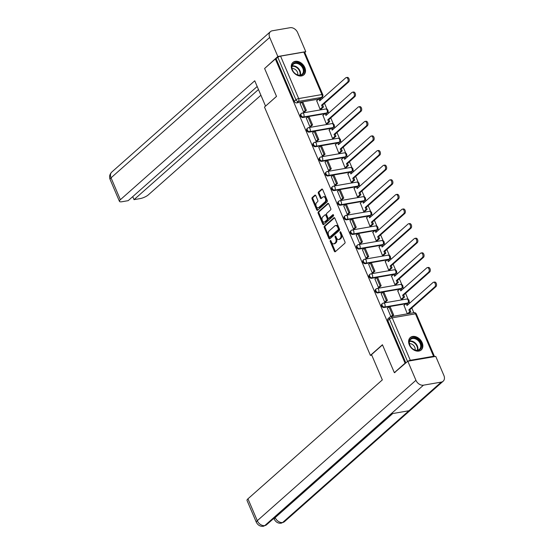 <?xml version="1.0" encoding="UTF-8"?>
<svg xmlns="http://www.w3.org/2000/svg" width="554" height="554" viewBox="0 0 554 554"><rect width="100%" height="100%" fill="white"/><g stroke="black" fill="none" stroke-linecap="round" stroke-linejoin="round"><path stroke-width="0.83" d="M330.939 240.824A0.727 0.45 -99.8 0 0 330.198 241.475L334.367 251.253A1.039 0.644 -99.8 0 0 335.073 251.807A1.039 0.644 -99.8 0 0 335.288 251.703L344.823 243.261A1.039 0.644 -99.8 0 0 344.962 241.876L340.793 232.105A0.727 0.45 -99.8 0 0 340.876 232.618L341.416 233.878L340.592 234.023A3.331 2.064 -99.8 0 1 340.149 238.469L339.36 239.169A3.331 2.064 -99.8 0 1 338.667 239.508A3.331 2.064 -99.8 0 1 336.41 237.728L335.869 236.461A0.727 0.45 -99.8 0 0 335.946 236.974L336.486 238.241L335.662 238.379A3.331 2.064 -99.8 0 1 335.225 242.825L334.429 243.531A3.331 2.064 -99.8 0 1 333.743 243.871A3.331 2.064 -99.8 0 1 331.479 242.084L330.939 240.824A0.727 0.45 -99.8 0 0 331.022 241.336L335.191 251.107A1.039 0.644 -99.8 0 0 335.482 251.53M340.793 232.105A0.727 0.45 -99.8 0 0 340.052 232.756L340.592 234.023M335.869 236.461A0.727 0.45 -99.8 0 0 335.128 237.119L335.662 238.379M301.944 113.231A2.126 1.316 80.2 0 1 302.38 113.016L325.641 108.993A2.126 1.316 80.2 0 1 327.082 110.128A2.126 1.316 -99.8 0 1 326.798 112.961L326.244 113.452A2.126 1.558 48.5 0 0 326.812 113.196L327.407 112.67A2.126 1.558 -131.5 0 1 326.798 112.961L303.544 116.977A2.126 1.558 -131.5 0 1 301.307 115.779A2.126 1.558 -131.5 0 1 301.334 113.515L300.746 114.041A2.126 1.558 48.5 0 0 300.711 116.305A2.126 1.558 48.5 0 0 302.948 117.503L303.544 116.977A2.126 1.316 80.2 0 0 303.821 114.152A2.126 1.316 80.2 0 0 302.38 113.016A2.126 2.126 0 0 0 301.334 113.515M308.176 127.849A2.126 1.316 80.2 0 1 308.62 127.635L331.874 123.611A2.126 1.316 80.2 0 1 333.314 124.747A2.126 1.316 -99.8 0 1 333.037 127.572L332.476 128.071A2.126 1.558 48.5 0 0 333.051 127.815L333.647 127.288A2.126 1.558 -131.5 0 1 333.037 127.572L309.776 131.596A2.126 1.558 -131.5 0 1 307.539 130.398A2.126 1.558 -131.5 0 1 307.574 128.133L306.978 128.66A2.126 1.558 48.5 0 0 306.951 130.924A2.126 1.558 48.5 0 0 309.187 132.122L309.776 131.596A2.126 1.316 80.2 0 0 310.06 128.77A2.126 1.316 80.2 0 0 308.62 127.635A2.126 2.126 0 0 0 307.574 128.133M338.723 142.71A2.126 1.558 48.5 0 0 339.283 142.433L339.879 141.907A2.126 1.558 -131.5 0 1 339.27 142.191L316.015 146.214A2.126 1.558 -131.5 0 1 313.779 145.016A2.126 1.558 -131.5 0 1 313.806 142.752L313.211 143.278A2.126 1.558 48.5 0 0 313.183 145.543A2.126 1.558 48.5 0 0 315.42 146.741L316.015 146.214A2.126 1.316 80.2 0 0 316.292 143.389A2.126 1.316 80.2 0 0 314.852 142.253A2.126 2.126 0 0 0 313.806 142.752M344.955 157.329A2.126 1.558 48.5 0 0 345.523 157.052L346.112 156.526A2.126 1.558 -131.5 0 1 345.509 156.81L322.248 160.833A2.126 1.558 -131.5 0 1 320.011 159.635A2.126 1.558 -131.5 0 1 320.046 157.371L319.45 157.897A2.126 1.558 48.5 0 0 319.416 160.161A2.126 1.558 48.5 0 0 321.652 161.359L322.248 160.833A2.126 1.316 80.2 0 0 322.532 158.008A2.126 1.316 80.2 0 0 321.085 156.872A2.126 2.126 0 0 0 320.046 157.371M351.194 171.948A2.126 1.558 48.5 0 0 351.755 171.671L352.351 171.144A2.126 1.558 -131.5 0 1 351.742 171.428L328.48 175.452A2.126 1.558 -131.5 0 1 326.244 174.254A2.126 1.558 -131.5 0 1 326.278 171.989L325.683 172.516A2.126 1.558 48.5 0 0 325.655 174.78A2.126 1.558 48.5 0 0 327.892 175.978L328.48 175.452A2.126 1.316 80.2 0 0 328.764 172.626A2.126 1.316 80.2 0 0 327.324 171.491A2.126 2.126 0 0 0 326.278 171.989M333.12 186.324A2.126 1.316 80.2 0 1 333.556 186.102L356.818 182.086A2.126 1.316 80.2 0 1 358.258 183.222A2.126 1.316 -99.8 0 1 357.974 186.047L357.42 186.546A2.126 1.558 48.5 0 0 357.988 186.289L358.583 185.763A2.126 1.558 -131.5 0 1 357.974 186.047L334.72 190.07A2.126 1.558 -131.5 0 1 332.483 188.872A2.126 1.558 -131.5 0 1 332.511 186.608L331.922 187.134A2.126 1.558 48.5 0 0 331.888 189.399A2.126 1.558 48.5 0 0 334.124 190.597L334.72 190.07A2.126 1.316 80.2 0 0 334.997 187.245A2.126 1.316 80.2 0 0 333.556 186.102A2.126 2.126 0 0 0 332.511 186.608M339.353 200.943A2.126 1.316 80.2 0 1 339.796 200.721L363.05 196.698A2.126 1.316 80.2 0 1 364.49 197.84A2.126 1.316 -99.8 0 1 364.213 200.666L363.653 201.164A2.126 1.558 48.5 0 0 364.227 200.908L364.816 200.382A2.126 1.558 -131.5 0 1 364.213 200.666L340.952 204.689A2.126 1.558 -131.5 0 1 338.716 203.491A2.126 1.558 -131.5 0 1 338.75 201.227L338.155 201.753A2.126 1.558 48.5 0 0 338.12 204.017A2.126 1.558 48.5 0 0 340.364 205.215L340.952 204.689A2.126 1.316 80.2 0 0 341.236 201.864A2.126 1.316 80.2 0 0 339.796 200.721A2.126 2.126 0 0 0 338.75 201.227M369.899 215.804A2.126 1.558 48.5 0 0 370.46 215.527L371.055 215A2.126 1.558 -131.5 0 1 370.446 215.284L347.192 219.308A2.126 1.558 -131.5 0 1 344.955 218.11A2.126 1.558 -131.5 0 1 344.983 215.845L344.387 216.372A2.126 1.558 48.5 0 0 344.359 218.636A2.126 1.558 48.5 0 0 346.596 219.834L347.192 219.308A2.126 1.316 80.2 0 0 347.469 216.476A2.126 1.316 80.2 0 0 346.028 215.34A2.126 2.126 0 0 0 344.983 215.845M376.131 230.422A2.126 1.558 48.5 0 0 376.699 230.145L377.288 229.619A2.126 1.558 -131.5 0 1 376.685 229.903L353.424 233.927A2.126 1.558 -131.5 0 1 351.188 232.728A2.126 1.558 -131.5 0 1 351.215 230.464L350.627 230.99A2.126 1.558 48.5 0 0 350.592 233.248A2.126 1.558 48.5 0 0 352.829 234.453L353.424 233.927A2.126 1.316 80.2 0 0 353.701 231.094A2.126 1.316 80.2 0 0 352.261 229.958A2.126 2.126 0 0 0 351.215 230.464M382.371 245.041A2.126 1.558 48.5 0 0 382.932 244.764L383.527 244.238A2.126 1.558 -131.5 0 1 382.918 244.522L359.657 248.545A2.126 1.558 -131.5 0 1 357.42 247.347A2.126 1.558 -131.5 0 1 357.455 245.083L356.859 245.609A2.126 1.558 48.5 0 0 356.831 247.867A2.126 1.558 48.5 0 0 359.068 249.071L359.657 248.545A2.126 1.316 80.2 0 0 359.941 245.713A2.126 1.316 80.2 0 0 358.5 244.577A2.126 2.126 0 0 0 357.455 245.083M388.603 259.66A2.126 1.558 48.5 0 0 389.164 259.383L389.76 258.856A2.126 1.558 -131.5 0 1 389.15 259.14L365.896 263.164A2.126 1.558 -131.5 0 1 363.659 261.959A2.126 1.558 -131.5 0 1 363.687 259.701L363.099 260.228A2.126 1.558 48.5 0 0 363.064 262.485A2.126 1.558 48.5 0 0 365.301 263.69L365.896 263.164A2.126 1.316 80.2 0 0 366.173 260.332A2.126 1.316 80.2 0 0 364.733 259.196A2.126 2.126 0 0 0 363.687 259.701M370.529 274.029A2.126 1.316 80.2 0 1 370.972 273.815L394.226 269.791A2.126 1.316 80.2 0 1 395.667 270.927A2.126 1.316 -99.8 0 1 395.39 273.759L394.829 274.251A2.126 1.558 48.5 0 0 395.404 274.001L395.992 273.475A2.126 1.558 -131.5 0 1 395.39 273.759L372.129 277.783A2.126 1.558 -131.5 0 1 369.892 276.578A2.126 1.558 -131.5 0 1 369.927 274.32L369.331 274.839A2.126 1.558 48.5 0 0 369.296 277.104A2.126 1.558 48.5 0 0 371.533 278.309L372.129 277.783A2.126 1.316 80.2 0 0 372.413 274.95A2.126 1.316 80.2 0 0 370.972 273.815A2.126 2.126 0 0 0 369.927 274.32M376.768 288.648A2.126 1.316 80.2 0 1 377.205 288.433L400.459 284.41A2.126 1.316 80.2 0 1 401.906 285.545A2.126 1.316 -99.8 0 1 401.622 288.378L401.061 288.869A2.126 1.558 48.5 0 0 401.636 288.62L402.232 288.094A2.126 1.558 -131.5 0 1 401.622 288.378L378.368 292.401A2.126 1.558 -131.5 0 1 376.131 291.196A2.126 1.558 -131.5 0 1 376.159 288.939L375.564 289.458A2.126 1.558 48.5 0 0 375.536 291.723A2.126 1.558 48.5 0 0 377.773 292.928L378.368 292.401A2.126 1.316 80.2 0 0 378.645 289.569A2.126 1.316 80.2 0 0 377.205 288.433A2.126 2.126 0 0 0 376.159 288.939M407.308 303.509A2.126 1.558 48.5 0 0 407.876 303.232L408.464 302.713A2.126 1.558 -131.5 0 1 407.862 302.996L384.601 307.02A2.126 1.558 -131.5 0 1 382.364 305.815A2.126 1.558 -131.5 0 1 382.392 303.55L381.803 304.077A2.126 1.558 48.5 0 0 381.768 306.341A2.126 1.558 48.5 0 0 384.005 307.539L384.601 307.02A2.126 1.316 80.2 0 0 384.878 304.188A2.126 1.316 80.2 0 0 383.437 303.052A2.126 2.126 0 0 0 382.392 303.55M409.323 344.872A8.275 6.08 48.5 0 0 421.22 349.962A8.275 6.08 48.5 0 0 422.148 342.656A8.275 6.08 48.5 0 0 410.251 337.566A8.275 6.08 48.5 0 0 409.323 344.872M291.972 69.749A8.275 6.08 48.5 0 0 303.869 74.838A8.275 6.08 48.5 0 0 304.797 67.533A8.275 6.08 48.5 0 0 292.9 62.443A8.275 6.08 48.5 0 0 291.972 69.749M315.801 195.652A1.039 0.644 -99.8 0 0 315.094 195.098A1.039 0.644 -99.8 0 0 314.88 195.202L312.2 197.57A1.039 0.644 -99.8 0 0 312.061 198.962L316.694 209.814A1.039 0.644 -99.8 0 0 317.4 210.368A1.039 0.644 -99.8 0 0 317.615 210.264L327.151 201.829A1.039 0.644 -99.8 0 0 327.289 200.437L322.657 189.586A1.039 0.644 -99.8 0 0 321.95 189.025A1.039 0.644 -99.8 0 0 321.736 189.136L318.502 191.996A1.039 0.644 -99.8 0 0 318.37 193.381L320.351 198.027A1.039 0.644 -99.8 0 0 321.057 198.581A1.039 0.644 -99.8 0 0 321.272 198.477L322.871 197.058A2.784 1.724 -99.8 0 1 323.446 196.774A2.784 1.724 -99.8 0 1 325.51 198.734A2.784 1.724 -99.8 0 1 324.969 201.981L318.695 207.535A2.784 1.724 -99.8 0 1 318.121 207.819A2.784 1.724 -99.8 0 1 316.064 205.859A2.784 1.724 -99.8 0 1 316.597 202.612L317.643 201.691A1.039 0.644 -99.8 0 0 317.781 200.299L315.801 195.652M395.009 372.551L394.344 372.669L382.433 344.74L370.397 355.391L264.48 107.067L276.515 96.417L264.604 68.495L275.345 58.987L405.085 363.161L405.75 363.05M394.344 372.669L405.085 363.161M324.402 226.177A1.039 0.644 -99.8 0 0 324.263 227.562L328.896 238.421A1.039 0.644 -99.8 0 0 329.602 238.975A1.039 0.644 -99.8 0 0 329.817 238.871L339.353 230.429A1.039 0.644 -99.8 0 0 339.491 229.044L334.858 218.193A1.039 0.644 -99.8 0 0 334.152 217.632A1.039 0.644 -99.8 0 0 333.937 217.736L324.402 226.177L325.226 226.032A1.039 0.644 -99.8 0 0 325.087 227.424L329.72 238.275A1.039 0.644 -99.8 0 0 330.011 238.698M322.795 224.114L318.162 213.262A1.039 0.644 -99.8 0 1 318.301 211.877L327.836 203.436A1.039 0.644 -99.8 0 1 328.051 203.332A1.039 0.644 -99.8 0 1 328.757 203.886L330.738 208.533A1.039 0.644 -99.8 0 1 330.599 209.918L326.735 213.345A1.039 0.644 -99.8 0 0 326.597 214.73L327.913 217.812A1.039 0.644 -99.8 0 0 328.619 218.373A1.039 0.644 -99.8 0 0 328.834 218.262L332.857 214.703A0.727 0.45 -99.8 0 1 333.411 215.991L323.716 224.564A1.039 0.644 -99.8 0 1 323.501 224.675A1.039 0.644 -99.8 0 1 322.795 224.114L323.619 223.975L318.986 213.124L318.162 213.262M318.557 99.111L296.715 102.885L298.384 101.41A2.126 1.558 -131.5 0 1 295.947 99.817L277.838 57.367A2.126 0.596 -23.1 0 1 280.559 56.127L303.821 52.104A2.126 0.596 -23.1 0 1 304.693 52.228L322.795 94.679A2.126 0.596 -23.1 0 0 321.922 94.554L303.821 52.104M413.838 312.719L411.809 307.962M409.731 303.1L409.115 301.653M408.097 299.271L405.576 293.35M403.499 288.482L402.883 287.034M401.865 284.652L399.337 278.731M397.266 273.863L396.643 272.416M395.632 270.033L393.105 264.113M391.027 259.244L390.411 257.797M389.393 255.415L386.865 249.494M384.795 244.626L384.171 243.178M383.16 240.796L380.633 234.875M378.555 230.014L377.939 228.56M376.921 226.177L374.4 220.257M372.323 215.395L371.706 213.941M370.688 211.559L368.161 205.638M366.09 200.777L365.467 199.322M364.456 196.94L361.928 191.019M359.851 186.158L359.234 184.704M358.216 182.321L355.689 176.401M353.618 171.539L352.995 170.085M351.984 167.703L349.456 161.782M347.379 156.921L346.762 155.466M345.744 153.091L343.224 147.163M341.146 142.302L340.53 140.848M339.512 138.472L336.984 132.544M334.914 127.683L334.291 126.229M333.279 123.854L330.752 117.926M328.674 113.064L328.058 111.61M327.04 109.235L324.512 103.307M322.442 98.446L321.971 97.345M275.345 58.987L277.838 57.367M434.398 356.624A2.126 0.596 156.9 0 0 434.433 356.402A2.126 0.596 156.9 0 0 433.56 356.277L410.299 360.301A2.126 0.596 156.9 0 0 408.069 361.18M404.011 305.392L407.342 313.848M387.412 308.259L390.909 316.687M381.18 293.641L384.684 302.096L385.861 301.75M397.779 290.774L401.117 299.25L402.336 298.987M374.94 279.022L378.444 287.478L379.622 287.131M391.539 276.155L394.884 284.631L396.096 284.368M368.708 264.41L372.212 272.859L373.389 272.513M385.307 261.536L388.652 270.013L389.864 269.756M362.468 249.792L365.979 258.24L367.157 257.894M379.075 246.918L382.412 255.394L383.624 255.138M356.236 235.173L359.74 243.621L360.917 243.275M372.835 232.299L376.18 240.775L377.392 240.519M350.003 220.554L353.507 229.003L354.685 228.657M366.603 217.68L369.94 226.157L371.159 225.9M343.764 205.936L347.275 214.384L348.445 214.038M360.363 203.062L363.708 211.538L364.92 211.282M337.531 191.317L341.035 199.765L342.213 199.419M354.131 188.443L357.475 196.919L358.687 196.663M331.292 176.698L334.803 185.147L335.98 184.801M347.898 173.824L351.236 182.301L352.448 182.044M325.06 162.08L328.564 170.528L329.741 170.182M341.659 159.206L345.003 167.689L346.215 167.426M318.827 147.461L322.331 155.909L323.508 155.563M335.426 144.587L338.764 153.07L339.983 152.807M312.588 132.842L316.099 141.291L317.269 140.945M329.187 129.968L332.532 138.452L333.743 138.188M306.355 118.224L309.859 126.672L311.036 126.326M322.954 115.357L326.299 123.833L327.511 123.57M300.116 103.605L303.627 112.053L304.804 111.714M316.722 100.738L320.06 109.214L321.272 108.951M324.789 113.729L302.948 117.503M331.029 128.348L309.187 132.122M337.261 142.967L315.42 146.741M343.501 157.585L321.652 161.359M349.733 172.197L327.892 175.978M355.966 186.816L334.124 190.597M362.205 201.434L340.364 205.215M368.438 216.053L346.596 219.834M374.67 230.672L352.829 234.453M380.91 245.29L359.068 249.071M387.142 259.909L365.301 263.69M393.382 274.528L371.533 278.309M399.614 289.146L377.773 292.928M405.847 303.765L384.005 307.539M370.397 355.391L371.769 355.156M320.004 98.834L321.645 97.386A2.126 1.558 -131.5 0 0 322.255 97.102L320.579 98.577A2.126 1.558 -131.5 0 1 320.018 98.854M276.162 58.849L294.271 101.299A2.126 1.558 48.5 0 0 296.715 102.885M405.874 362.939L387.8 320.572A2.126 1.558 -131.5 0 1 388.035 318.695L389.711 317.213A2.126 1.558 -131.5 0 0 389.469 319.09L407.543 361.457M333.743 243.871L334.568 243.725A3.331 2.064 -99.8 0 0 335.253 243.386L334.429 243.531M336.486 238.241A3.331 2.064 -99.8 0 1 336.049 242.687L335.253 243.386M338.667 239.508L339.491 239.37A3.331 2.064 -99.8 0 0 340.177 239.03L339.36 239.169M341.416 233.878A3.331 2.064 -99.8 0 1 340.973 238.324L340.177 239.03M334.568 217.77L325.226 226.032M329.208 236.752A0.727 0.45 -99.8 0 0 329.852 237.064L338.217 229.661A0.727 0.45 -99.8 0 0 338.314 228.691L337.746 227.355A3.331 2.064 -99.8 0 0 335.482 225.568A3.331 2.064 -99.8 0 0 334.796 225.914L329.076 230.976A3.331 2.064 -99.8 0 0 328.633 235.415L329.208 236.752M330.357 236.98A0.727 0.45 -99.8 0 0 330.676 236.925L329.852 237.064M335.482 225.568L336.306 225.43A3.331 2.064 -99.8 0 1 338.57 227.209L339.138 228.546A0.727 0.45 -99.8 0 1 339.041 229.515L330.676 236.925M328.467 203.463L319.125 211.732A1.039 0.644 -99.8 0 0 318.986 213.124M329.201 218.2A1.039 0.644 -99.8 0 0 329.443 218.228A1.039 0.644 -99.8 0 0 329.658 218.124L333.39 214.82M322.726 216.891A2.784 1.724 -99.8 0 0 322.193 220.139A2.784 1.724 -99.8 0 0 324.249 222.099A2.784 1.724 -99.8 0 0 324.824 221.815L327.033 219.855A1.039 0.644 -99.8 0 0 327.172 218.47L325.856 215.388A1.039 0.644 -99.8 0 0 325.15 214.827A1.039 0.644 -99.8 0 0 324.935 214.938L322.726 216.891M324.249 222.099L325.066 221.96A2.784 1.724 -99.8 0 0 325.641 221.669L324.824 221.815M325.15 214.827L325.974 214.689A1.039 0.644 -99.8 0 1 326.68 215.243L327.996 218.324A1.039 0.644 -99.8 0 1 327.857 219.716L325.641 221.669M323.619 223.975A1.039 0.644 -99.8 0 0 323.91 224.398M318.121 207.819L318.945 207.681A2.784 1.724 -99.8 0 0 319.519 207.39L318.695 207.535M323.446 196.774L324.27 196.628A2.784 1.724 -99.8 0 1 326.327 198.588A2.784 1.724 -99.8 0 1 325.794 201.836L319.519 207.39M322.366 189.163L319.326 191.85A1.039 0.644 -99.8 0 0 319.187 193.242L321.168 197.882A1.039 0.644 -99.8 0 0 321.465 198.304M315.503 195.237L313.024 197.432A1.039 0.644 -99.8 0 0 312.885 198.817L317.518 209.668A1.039 0.644 -99.8 0 0 317.809 210.091M433.526 282.242L434.599 282.055A2.438 1.51 80.2 0 1 436.4 283.773A2.438 1.51 80.2 0 1 435.929 286.619L434.862 286.799A2.438 1.51 -99.8 0 0 435.333 283.96A2.438 1.51 -99.8 0 0 433.526 282.242A2.438 1.51 -99.8 0 0 433.027 282.492L407.017 305.51L406.151 303.495L403.811 305.566M406.151 303.495L407.225 303.308L407.848 304.769M435.929 286.619L409.918 309.638L410.777 311.653L409.711 311.833L407.46 313.827M408.533 313.64L410.777 311.653M391.927 316.514L393.638 314.997L390.085 306.66L389.012 306.847L392.571 315.184L390.895 316.666M389.012 306.847L387.343 308.322M393.638 314.997L392.571 315.184M434.862 286.799L408.852 309.818L409.711 311.833M408.852 309.818L409.918 309.638M382.502 344.9L371.533 354.602L382.329 379.906L247.957 498.822L257.291 520.698L415.943 380.293L407.806 361.222L394.469 372.641M415.943 380.293A6.53 4.792 48.5 0 0 423.457 385.182L391.076 413.838L408.907 410.749L441.289 382.101L423.457 385.182M441.289 382.101A6.53 4.792 48.5 0 0 443.158 381.221A6.53 4.792 48.5 0 0 443.886 375.46L435.749 356.395L407.806 361.222M273.212 518.89L274.022 518.752M256.363 522.346C258.019 525.351 260.394 526.646 263.482 526.245L264.798 525.587A6.53 4.792 48.5 0 1 257.291 520.698A6.371 1.787 156.9 0 0 256.363 522.346L247.029 500.463A6.371 1.787 -23.1 0 1 247.957 498.822M275.026 517.291L274.237 519.257L273.842 518.336M392.751 413.547L275.165 517.609A6.53 4.792 48.5 0 0 282.637 522.505L281.3 523.163C278.302 523.565 275.947 522.263 274.237 519.257M276.501 96.389L265.595 106.084M265.539 106.091L254.743 80.794L120.377 199.71A6.371 1.787 156.9 0 0 119.449 201.351A6.371 1.787 156.9 0 0 122.067 201.718L128.189 200.659L257.181 86.507M270.421 31.661A6.53 4.792 48.5 0 0 269.694 37.423L111.042 177.827A6.371 1.787 156.9 0 0 110.114 179.475C109.062 176.754 109.609 174.281 111.77 172.065L270.421 31.661A6.53 4.792 48.5 0 1 272.291 30.782L290.123 27.7A6.53 4.792 48.5 0 1 297.637 32.589L305.773 51.66L304.811 52.505M269.694 37.423L277.831 56.494L305.773 51.66M132.738 196.635L134.026 199.655L140.148 198.595A6.371 1.787 156.9 0 0 148.32 194.876L260.906 95.24M134.026 199.655L258.469 89.519M277.831 56.494L265.027 68.121M418 350.474A7.16 5.256 -131.5 0 1 409.759 345.107A7.16 5.256 -131.5 0 1 412.605 337.822A7.16 5.256 -131.5 0 1 420.853 343.189A7.16 5.256 -131.5 0 1 418 350.474M412.536 338.529A6.634 4.868 48.5 0 0 410.639 339.415A6.634 4.868 48.5 0 0 410.542 346.492A6.634 4.868 48.5 0 0 417.529 350.239A6.634 4.868 48.5 0 0 419.426 349.352A6.634 4.868 48.5 0 0 419.523 342.282A6.634 4.868 48.5 0 0 412.536 338.529M420.756 350.308L420.673 350.377A8.227 6.039 48.5 0 0 420.756 350.308A8.227 6.039 48.5 0 0 420.874 341.534A8.227 6.039 48.5 0 0 412.204 336.887A8.227 6.039 48.5 0 0 409.849 337.988A8.227 6.039 48.5 0 0 409.759 338.072M415.043 350.045A4.723 3.469 48.5 0 0 413.693 345.571A4.723 3.469 48.5 0 0 409.42 343.688M300.649 75.351A7.16 5.256 -131.5 0 1 292.408 69.984A7.16 5.256 -131.5 0 1 295.254 62.699A7.16 5.256 -131.5 0 1 303.502 68.066A7.16 5.256 -131.5 0 1 300.649 75.351M295.185 63.405A6.634 4.868 48.5 0 0 293.288 64.292A6.634 4.868 48.5 0 0 293.191 71.369A6.634 4.868 48.5 0 0 300.185 75.122A6.634 4.868 48.5 0 0 302.082 74.229A6.634 4.868 48.5 0 0 302.179 67.159A6.634 4.868 48.5 0 0 295.185 63.405M303.315 75.261A8.227 6.039 48.5 0 0 303.405 75.185A8.227 6.039 48.5 0 0 303.523 66.411A8.227 6.039 48.5 0 0 294.853 61.764A8.227 6.039 48.5 0 0 292.505 62.865A8.227 6.039 48.5 0 0 292.415 62.948L292.505 62.865M297.692 74.922A4.723 3.469 48.5 0 0 296.342 70.448A4.723 3.469 48.5 0 0 292.069 68.564M427.293 267.624L428.36 267.437A2.438 1.51 80.2 0 1 430.167 269.154A2.438 1.51 80.2 0 1 429.696 272L428.63 272.18A2.438 1.51 -99.8 0 0 429.094 269.341A2.438 1.51 -99.8 0 0 427.293 267.624A2.438 1.51 -99.8 0 0 426.788 267.873L400.777 290.892L399.919 288.876L397.578 290.947M399.919 288.876L400.985 288.689L401.608 290.158M429.696 272L403.686 295.019L404.545 297.034L403.478 297.214L401.193 299.236M402.259 299.049L404.545 297.034M385.66 301.923L387.405 300.379L383.846 292.041L382.779 292.228L386.339 300.566L384.663 302.048M382.779 292.228L381.104 293.703M387.405 300.379L386.339 300.566M428.63 272.18L402.619 295.199L403.478 297.214M402.619 295.199L403.686 295.019M421.054 253.005L422.127 252.818A2.438 1.51 80.2 0 1 423.928 254.535A2.438 1.51 80.2 0 1 423.464 257.381L422.39 257.562A2.438 1.51 -99.8 0 0 422.861 254.722A2.438 1.51 -99.8 0 0 421.054 253.005A2.438 1.51 -99.8 0 0 420.555 253.254L394.545 276.273L393.686 274.258L391.346 276.328M393.686 274.258L394.753 274.071L395.376 275.539M423.464 257.381L397.453 280.4L398.312 282.415L397.239 282.595L394.96 284.618M396.027 284.437L398.312 282.415M379.428 287.304L381.166 285.76L377.613 277.422L376.54 277.609L380.099 285.947L378.43 287.429M376.54 277.609L374.871 279.084M381.166 285.76L380.099 285.947M422.39 257.562L396.38 280.58L397.239 282.595M396.38 280.58L397.453 280.4M414.821 238.386L415.888 238.199A2.438 1.51 80.2 0 1 417.695 239.917A2.438 1.51 80.2 0 1 417.224 242.763L416.158 242.95A2.438 1.51 -99.8 0 0 416.629 240.104A2.438 1.51 -99.8 0 0 414.821 238.386A2.438 1.51 -99.8 0 0 414.316 238.636L388.306 261.654L387.447 259.639L385.106 261.71M387.447 259.639L388.52 259.452L389.143 260.92M417.224 242.763L391.214 265.781L392.073 267.797L391.006 267.977L388.721 269.999M389.794 269.819L392.073 267.797M373.188 272.686L374.933 271.141L371.374 262.804L370.307 262.991L373.867 271.328L372.191 272.81M370.307 262.991L368.639 264.473M374.933 271.141L373.867 271.328M416.158 242.95L390.148 265.968L391.006 267.977M390.148 265.968L391.214 265.781M408.589 223.768L409.655 223.581A2.438 1.51 80.2 0 1 411.456 225.298A2.438 1.51 80.2 0 1 410.992 228.144L409.925 228.331A2.438 1.51 -99.8 0 0 410.389 225.485A2.438 1.51 -99.8 0 0 408.589 223.768A2.438 1.51 -99.8 0 0 408.083 224.017L382.073 247.036L381.214 245.02L378.874 247.091M381.214 245.02L382.281 244.84L382.904 246.301M410.992 228.144L384.982 251.163L385.84 253.178L384.774 253.365L382.489 255.38M383.555 255.2L385.84 253.178M366.956 258.067L368.701 256.523L365.141 248.185L364.075 248.372L367.627 256.71L365.959 258.192M364.075 248.372L362.399 249.854M368.701 256.523L367.627 256.71M409.925 228.331L383.908 251.35L384.774 253.365M383.908 251.35L384.982 251.163M402.349 209.149L403.423 208.962A2.438 1.51 80.2 0 1 405.223 210.679A2.438 1.51 80.2 0 1 404.752 213.525L403.686 213.712A2.438 1.51 -99.8 0 0 404.157 210.866A2.438 1.51 -99.8 0 0 402.349 209.149A2.438 1.51 -99.8 0 0 401.851 209.398L375.841 232.417L374.975 230.402L372.634 232.472M374.975 230.402L376.048 230.222L376.672 231.683M404.752 213.525L378.742 236.544L379.601 238.559L378.534 238.746L376.249 240.761M377.322 240.581L379.601 238.559M360.723 243.448L362.461 241.911L358.909 233.566L357.836 233.753L361.395 242.091L359.719 243.573M357.836 233.753L356.167 235.235M362.461 241.911L361.395 242.091M403.686 213.712L377.676 236.731L378.534 238.746M377.676 236.731L378.742 236.544M396.117 194.53L397.183 194.343A2.438 1.51 80.2 0 1 398.991 196.061A2.438 1.51 80.2 0 1 398.52 198.907L397.453 199.094A2.438 1.51 -99.8 0 0 397.917 196.248A2.438 1.51 -99.8 0 0 396.117 194.53A2.438 1.51 -99.8 0 0 395.611 194.779L369.601 217.798L368.742 215.783L366.402 217.854M368.742 215.783L369.809 215.603L370.432 217.064M398.52 198.907L372.51 221.925L373.368 223.941L372.302 224.128L370.017 226.143M371.083 225.963L373.368 223.941M354.484 228.83L356.229 227.292L352.669 218.948L351.603 219.135L355.162 227.472L353.487 228.954M351.603 219.135L349.927 220.617M356.229 227.292L355.162 227.472M397.453 199.094L371.443 222.112L372.302 224.128M371.443 222.112L372.51 221.925M389.884 179.912L390.951 179.731A2.438 1.51 80.2 0 1 392.751 181.442A2.438 1.51 80.2 0 1 392.287 184.288L391.214 184.475A2.438 1.51 -99.8 0 0 391.685 181.629A2.438 1.51 -99.8 0 0 389.884 179.912A2.438 1.51 -99.8 0 0 389.379 180.161L363.369 203.179L362.51 201.164L360.169 203.242M362.51 201.164L363.576 200.984L364.2 202.445M392.287 184.288L366.277 207.307L367.136 209.322L366.062 209.509L363.784 211.531M364.851 211.344L367.136 209.322M348.251 214.211L349.989 212.674L346.437 204.329L345.371 204.516L348.923 212.854L347.254 214.336M345.371 204.516L343.695 205.998M349.989 212.674L348.923 212.854M391.214 184.475L365.204 207.494L366.062 209.509M365.204 207.494L366.277 207.307M383.645 165.293L384.711 165.113A2.438 1.51 80.2 0 1 386.519 166.823A2.438 1.51 80.2 0 1 386.048 169.669L384.982 169.856A2.438 1.51 -99.8 0 0 385.452 167.01A2.438 1.51 -99.8 0 0 383.645 165.293A2.438 1.51 -99.8 0 0 383.139 165.542L357.129 188.561L356.27 186.546L353.93 188.623M356.27 186.546L357.344 186.366L357.967 187.827M386.048 169.669L360.038 192.688L360.896 194.703L359.83 194.89L357.545 196.912M358.618 196.725L360.896 194.703M342.012 199.599L343.757 198.055L340.198 189.71L339.131 189.897L342.691 198.235L341.015 199.717M339.131 189.897L337.462 191.379M343.757 198.055L342.691 198.235M384.982 169.856L358.971 192.875L359.83 194.89M358.971 192.875L360.038 192.688M377.413 150.674L378.479 150.494A2.438 1.51 80.2 0 1 380.279 152.205A2.438 1.51 80.2 0 1 379.815 155.051L378.749 155.238A2.438 1.51 -99.8 0 0 379.213 152.392A2.438 1.51 -99.8 0 0 377.413 150.674A2.438 1.51 -99.8 0 0 376.907 150.923L350.897 173.942L350.038 171.934L347.697 174.004M350.038 171.934L351.104 171.747L351.728 173.208M379.815 155.051L353.805 178.069L354.664 180.085L353.597 180.272L351.312 182.294M352.379 182.107L354.664 180.085M335.779 184.981L337.524 183.436L333.965 175.092L332.899 175.279L336.451 183.616L334.782 185.098M332.899 175.279L331.223 176.761M337.524 183.436L336.451 183.616M378.749 155.238L352.739 178.256L353.597 180.272M352.739 178.256L353.805 178.069M371.173 136.055L372.246 135.875A2.438 1.51 80.2 0 1 374.047 137.593A2.438 1.51 80.2 0 1 373.576 140.432L372.51 140.619A2.438 1.51 -99.8 0 0 372.981 137.773A2.438 1.51 -99.8 0 0 371.173 136.055A2.438 1.51 -99.8 0 0 370.674 136.312L344.664 159.33L343.805 157.315L341.465 159.386M343.805 157.315L344.872 157.128L345.495 158.589M373.576 140.432L347.566 163.451L348.431 165.466L347.358 165.653L345.08 167.675M346.146 167.488L348.431 165.466M329.547 170.362L331.285 168.818L327.733 160.48L326.659 160.66L330.219 169.005L328.543 170.48M326.659 160.66L324.99 162.142M331.285 168.818L330.219 169.005M372.51 140.619L346.499 163.638L347.358 165.653M346.499 163.638L347.566 163.451M364.941 121.437L366.007 121.257A2.438 1.51 80.2 0 1 367.814 122.974A2.438 1.51 80.2 0 1 367.344 125.813L366.277 126A2.438 1.51 -99.8 0 0 366.741 123.154A2.438 1.51 -99.8 0 0 364.941 121.437A2.438 1.51 -99.8 0 0 364.435 121.693L338.425 144.712L337.566 142.697L335.225 144.767M337.566 142.697L338.632 142.51L339.263 143.971M367.344 125.813L341.333 148.832L342.192 150.847L341.126 151.034L338.84 153.056M339.907 152.869L342.192 150.847M323.307 155.743L325.053 154.199L321.493 145.861L320.427 146.041L323.986 154.386L322.31 155.861M320.427 146.041L318.751 147.523M325.053 154.199L323.986 154.386M366.277 126L340.267 149.019L341.126 151.034M340.267 149.019L341.333 148.832M358.708 106.825L359.775 106.638A2.438 1.51 80.2 0 1 361.575 108.355A2.438 1.51 80.2 0 1 361.111 111.195L360.038 111.382A2.438 1.51 -99.8 0 0 360.509 108.536A2.438 1.51 -99.8 0 0 358.708 106.825A2.438 1.51 -99.8 0 0 358.203 107.074L332.192 130.093L331.334 128.078L328.993 130.148M331.334 128.078L332.4 127.891L333.023 129.352M361.111 111.195L335.101 134.213L335.959 136.229L334.886 136.416L332.608 138.438M333.674 138.251L335.959 136.229M317.075 141.125L318.82 139.58L315.261 131.243L314.194 131.423L317.747 139.767L316.078 141.242M314.194 131.423L312.518 132.905M318.82 139.58L317.747 139.767M360.038 111.382L334.027 134.4L334.886 136.416M334.027 134.4L335.101 134.213M352.469 92.206L353.535 92.019A2.438 1.51 80.2 0 1 355.343 93.737A2.438 1.51 80.2 0 1 354.872 96.576L353.805 96.763A2.438 1.51 -99.8 0 0 354.276 93.917A2.438 1.51 -99.8 0 0 352.469 92.206A2.438 1.51 -99.8 0 0 351.97 92.456L325.953 115.474L325.094 113.459L322.753 115.53M325.094 113.459L326.168 113.272L326.791 114.733M354.872 96.576L328.861 119.595L329.72 121.61L328.654 121.797L326.368 123.819M327.442 123.632L329.72 121.61M310.836 126.506L312.581 124.962L309.021 116.624L307.955 116.804L311.514 125.149L309.838 126.624M307.955 116.804L306.286 118.286M312.581 124.962L311.514 125.149M353.805 96.763L327.795 119.782L328.654 121.797M327.795 119.782L328.861 119.595M346.236 77.588L347.303 77.401A2.438 1.51 80.2 0 1 349.103 79.118A2.438 1.51 80.2 0 1 348.639 81.964L347.573 82.144A2.438 1.51 -99.8 0 0 348.037 79.298A2.438 1.51 -99.8 0 0 346.236 77.588A2.438 1.51 -99.8 0 0 345.731 77.837L319.72 100.856L318.862 98.841L316.521 100.911M318.862 98.841L319.928 98.654L320.551 100.115M348.639 81.964L322.629 104.983L323.488 106.991L322.421 107.178L320.136 109.2M321.202 109.013L323.488 106.991M304.603 111.887L306.348 110.343L302.789 102.005L301.722 102.185L305.275 110.53L303.606 112.012M301.722 102.185L300.046 103.667M306.348 110.343L305.275 110.53M347.573 82.144L321.562 105.163L322.421 107.178M321.562 105.163L322.629 104.983M331.022 241.336L330.198 241.475M340.876 232.618L340.052 232.756M335.946 236.974L335.128 237.119M338.709 142.69L339.27 142.191A2.126 1.316 -99.8 0 0 339.554 139.366A2.126 1.316 80.2 0 0 338.113 138.23L314.852 142.253A2.126 1.316 80.2 0 0 314.416 142.468M344.948 157.308L345.509 156.81A2.126 1.316 -99.8 0 0 345.786 153.984A2.126 1.316 80.2 0 0 344.346 152.849L321.085 156.872A2.126 1.316 80.2 0 0 320.648 157.087M351.181 171.927L351.742 171.428A2.126 1.316 -99.8 0 0 352.019 168.603A2.126 1.316 80.2 0 0 350.578 167.467L327.324 171.491A2.126 1.316 80.2 0 0 326.888 171.705M369.885 215.783L370.446 215.284A2.126 1.316 -99.8 0 0 370.73 212.459A2.126 1.316 80.2 0 0 369.289 211.316L346.028 215.34A2.126 1.316 80.2 0 0 345.592 215.561M376.124 230.395L376.685 229.903A2.126 1.316 -99.8 0 0 376.962 227.071A2.126 1.316 80.2 0 0 375.522 225.935L352.261 229.958A2.126 1.316 80.2 0 0 351.825 230.18M382.357 245.013L382.918 244.522A2.126 1.316 -99.8 0 0 383.195 241.689A2.126 1.316 80.2 0 0 381.754 240.554L358.5 244.577A2.126 1.316 80.2 0 0 358.064 244.799M388.596 259.632L389.15 259.14A2.126 1.316 -99.8 0 0 389.434 256.308A2.126 1.316 80.2 0 0 387.994 255.172L364.733 259.196A2.126 1.316 80.2 0 0 364.297 259.417M407.301 303.488L407.862 302.996A2.126 1.316 -99.8 0 0 408.139 300.164A2.126 1.316 80.2 0 0 406.698 299.028L383.437 303.052A2.126 1.316 80.2 0 0 383.001 303.267M321.645 97.386L298.384 101.41A2.126 1.316 80.2 0 0 298.668 98.577L321.922 94.554A2.126 1.316 80.2 0 1 321.645 97.386M280.559 56.127L298.668 98.577A2.126 0.596 156.9 0 0 295.947 99.817L294.271 101.299M433.56 356.277L415.452 313.827L392.197 317.851L410.299 360.301M387.8 320.572L389.469 319.09A2.126 0.596 156.9 0 1 392.197 317.851A2.126 1.316 -99.8 0 0 390.757 316.715A2.126 2.126 0 0 0 389.711 317.213M414.011 312.691A2.126 1.316 -99.8 0 1 415.452 313.827A2.126 0.596 -23.1 0 1 416.324 313.952A2.126 2.126 0 0 0 414.011 312.691L390.757 316.715M336.049 242.687L335.225 242.825M340.973 238.324L340.149 238.469M335.191 251.107L334.367 251.253M334.387 217.66L333.937 217.736M329.72 238.275L328.896 238.421M325.087 227.424L324.263 227.562M339.041 229.515L338.217 229.661M339.138 228.546L338.314 228.691M338.57 227.209L337.746 227.355M319.125 211.732L318.301 211.877M328.287 203.36L327.836 203.436M329.658 218.124L328.834 218.262M327.857 219.716L327.033 219.855M327.996 218.324L327.172 218.47M326.68 215.243L325.856 215.388M325.794 201.836L324.969 201.981M321.168 197.882L320.351 198.027M319.187 193.242L318.37 193.381M319.326 191.85L318.502 191.996M322.186 189.053L321.736 189.136M317.518 209.668L316.694 209.814M312.885 198.817L312.061 198.962M313.024 197.432L312.2 197.57M315.33 195.126L314.88 195.202M263.51 526.238L266.626 524.721A6.53 4.792 48.5 0 1 264.798 525.587L391.076 413.838M408.907 410.749L282.637 522.505A6.53 4.792 48.5 0 0 284.5 521.633L443.158 381.221M111.77 172.065A6.53 4.792 48.5 0 0 111.042 177.827L120.377 199.71M409.572 341.042A6.634 4.868 -131.5 0 1 409.725 341.015A6.634 4.868 -131.5 0 1 415.936 343.722A6.634 4.868 -131.5 0 1 417.681 350.211M417.259 350.28A6.413 4.709 48.5 0 0 415.521 344.027A6.413 4.709 48.5 0 0 409.538 341.444A6.413 4.709 48.5 0 0 409.454 341.458M292.221 65.926A6.634 4.868 -131.5 0 1 292.373 65.891A6.634 4.868 -131.5 0 1 298.585 68.599A6.634 4.868 -131.5 0 1 300.337 75.088M299.908 75.157A6.413 4.709 48.5 0 0 298.17 68.911A6.413 4.709 48.5 0 0 292.187 66.321A6.413 4.709 48.5 0 0 292.103 66.341M408.464 302.713A2.126 2.126 0 0 0 406.698 299.028M402.232 288.094A2.126 2.126 0 0 0 400.459 284.41M395.992 273.475A2.126 2.126 0 0 0 394.226 269.791M389.76 258.856A2.126 2.126 0 0 0 387.994 255.172M383.527 244.238A2.126 2.126 0 0 0 381.754 240.554M377.288 229.619A2.126 2.126 0 0 0 375.522 225.935M371.055 215A2.126 2.126 0 0 0 369.289 211.316M364.816 200.382A2.126 2.126 0 0 0 363.05 196.698M358.583 185.763A2.126 2.126 0 0 0 356.818 182.086M352.351 171.144A2.126 2.126 0 0 0 350.578 167.467M346.112 156.526A2.126 2.126 0 0 0 344.346 152.849M339.879 141.907A2.126 2.126 0 0 0 338.113 138.23M333.647 127.288A2.126 2.126 0 0 0 331.874 123.611M327.407 112.67A2.126 2.126 0 0 0 325.641 108.993M322.255 97.102A2.126 2.126 0 0 0 322.795 94.679M434.433 356.402L416.324 313.952M330.523 237.001L329.699 237.14M329.443 218.228L328.619 218.373M266.626 524.721L392.128 413.658M281.321 523.156L284.5 521.633M119.449 201.351L110.114 179.475"/></g></svg>
